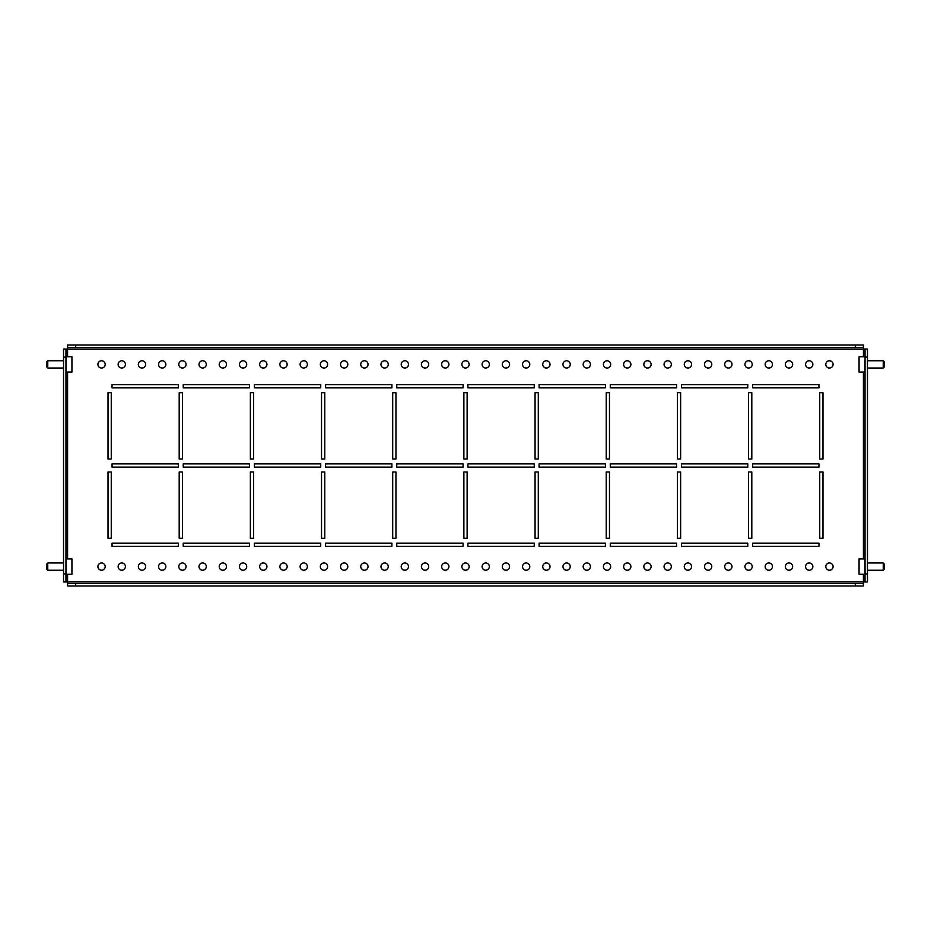 <?xml version="1.0" encoding="UTF-8"?>
<svg xmlns="http://www.w3.org/2000/svg" width="931" height="931" viewBox="0 0 931 931"><rect width="100%" height="100%" fill="white"/><g stroke="black" fill="none" stroke-linecap="round" stroke-linejoin="round"><path stroke-width="1.4" d="M822.981 471.97L819.745 471.97L819.745 538.293L822.981 538.293L822.981 471.97L822.981 538.293L819.745 538.293L819.745 471.97L822.981 471.97M751.806 471.97L748.571 471.97L748.571 538.293L751.806 538.293L751.806 471.97L751.806 538.293L748.571 538.293L748.571 471.97L751.806 471.97M680.631 471.97L677.396 471.97L677.396 538.293L680.631 538.293L680.631 471.97L680.631 538.293L677.396 538.293L677.396 471.97L680.631 471.97M609.468 471.97L606.232 471.97L606.232 538.293L609.468 538.293L609.468 471.97L609.468 538.293L606.232 538.293L606.232 471.97L609.468 471.97M538.293 471.97L535.057 471.97L535.057 538.293L538.293 538.293L538.293 471.97L538.293 538.293L535.057 538.293L535.057 471.97L538.293 471.97M467.118 471.97L463.882 471.97L463.882 538.293L467.118 538.293L467.118 471.97L467.118 538.293L463.882 538.293L463.882 471.97L467.118 471.97M395.943 471.97L392.707 471.97L392.707 538.293L395.943 538.293L395.943 471.97L395.943 538.293L392.707 538.293L392.707 471.97L395.943 471.97M324.768 471.97L321.532 471.97L321.532 538.293L324.768 538.293L324.768 471.97L324.768 538.293L321.532 538.293L321.532 471.97L324.768 471.97M253.604 471.97L250.369 471.97L250.369 538.293L253.604 538.293L253.604 471.97L253.604 538.293L250.369 538.293L250.369 471.97L253.604 471.97M182.429 471.97L179.194 471.97L179.194 538.293L182.429 538.293L182.429 471.97L182.429 538.293L179.194 538.293L179.194 471.97L182.429 471.97M111.254 471.97L108.019 471.97L108.019 538.293L111.254 538.293L111.254 471.97L111.254 538.293L108.019 538.293L108.019 471.97L111.254 471.97M822.981 392.707L819.745 392.707L819.745 459.03L822.981 459.03L822.981 392.707L822.981 459.03L819.745 459.03L819.745 392.707L822.981 392.707M751.806 392.707L748.571 392.707L748.571 459.03L751.806 459.03L751.806 392.707L751.806 459.03L748.571 459.03L748.571 392.707L751.806 392.707M680.631 392.707L677.396 392.707L677.396 459.03L680.631 459.03L680.631 392.707L680.631 459.03L677.396 459.03L677.396 392.707L680.631 392.707M609.468 392.707L606.232 392.707L606.232 459.03L609.468 459.03L609.468 392.707L609.468 459.03L606.232 459.03L606.232 392.707L609.468 392.707M538.293 392.707L535.057 392.707L535.057 459.03L538.293 459.03L538.293 392.707L538.293 459.03L535.057 459.03L535.057 392.707L538.293 392.707M467.118 392.707L463.882 392.707L463.882 459.03L467.118 459.03L467.118 392.707L467.118 459.03L463.882 459.03L463.882 392.707L467.118 392.707M395.943 392.707L392.707 392.707L392.707 459.03L395.943 459.03L395.943 392.707L395.943 459.03L392.707 459.03L392.707 392.707L395.943 392.707M324.768 392.707L321.532 392.707L321.532 459.03L324.768 459.03L324.768 392.707L324.768 459.03L321.532 459.03L321.532 392.707L324.768 392.707M253.604 392.707L250.369 392.707L250.369 459.03L253.604 459.03L253.604 392.707L253.604 459.03L250.369 459.03L250.369 392.707L253.604 392.707M818.943 543.145L752.62 543.145L752.62 546.381L818.943 546.381L818.943 543.145L818.943 546.381L752.62 546.381L752.62 543.145L818.943 543.145M747.768 543.145L681.445 543.145L681.445 546.381L747.768 546.381L747.768 543.145L747.768 546.381L681.445 546.381L681.445 543.145L747.768 543.145M676.593 543.145L610.27 543.145L610.27 546.381L676.593 546.381L676.593 543.145L676.593 546.381L610.27 546.381L610.27 543.145L676.593 543.145M605.418 543.145L539.096 543.145L539.096 546.381L605.418 546.381L605.418 543.145L605.418 546.381L539.096 546.381L539.096 543.145L605.418 543.145M534.243 543.145L467.921 543.145L467.921 546.381L534.243 546.381L534.243 543.145L534.243 546.381L467.921 546.381L467.921 543.145L534.243 543.145M463.079 543.145L396.757 543.145L396.757 546.381L463.079 546.381L463.079 543.145L463.079 546.381L396.757 546.381L396.757 543.145L463.079 543.145M391.904 543.145L325.582 543.145L325.582 546.381L391.904 546.381L391.904 543.145L391.904 546.381L325.582 546.381L325.582 543.145L391.904 543.145M320.73 543.145L254.407 543.145L254.407 546.381L320.73 546.381L320.73 543.145L320.73 546.381L254.407 546.381L254.407 543.145L320.73 543.145M249.555 543.145L183.232 543.145L183.232 546.381L249.555 546.381L249.555 543.145L249.555 546.381L183.232 546.381L183.232 543.145L249.555 543.145M178.38 543.145L112.057 543.145L112.057 546.381L178.38 546.381L178.38 543.145L178.38 546.381L112.057 546.381L112.057 543.145L178.38 543.145M818.943 463.882L752.62 463.882L752.62 467.118L818.943 467.118L818.943 463.882L818.943 467.118L752.62 467.118L752.62 463.882L818.943 463.882M747.768 463.882L681.445 463.882L681.445 467.118L747.768 467.118L747.768 463.882L747.768 467.118L681.445 467.118L681.445 463.882L747.768 463.882M676.593 463.882L610.27 463.882L610.27 467.118L676.593 467.118L676.593 463.882L676.593 467.118L610.27 467.118L610.27 463.882L676.593 463.882M605.418 463.882L539.096 463.882L539.096 467.118L605.418 467.118L605.418 463.882L605.418 467.118L539.096 467.118L539.096 463.882L605.418 463.882M534.243 463.882L467.921 463.882L467.921 467.118L534.243 467.118L534.243 463.882L534.243 467.118L467.921 467.118L467.921 463.882L534.243 463.882M463.079 463.882L396.757 463.882L396.757 467.118L463.079 467.118L463.079 463.882L463.079 467.118L396.757 467.118L396.757 463.882L463.079 463.882M391.904 463.882L325.582 463.882L325.582 467.118L391.904 467.118L391.904 463.882L391.904 467.118L325.582 467.118L325.582 463.882L391.904 463.882M320.73 463.882L254.407 463.882L254.407 467.118L320.73 467.118L320.73 463.882L320.73 467.118L254.407 467.118L254.407 463.882L320.73 463.882M249.555 463.882L183.232 463.882L183.232 467.118L249.555 467.118L249.555 463.882L249.555 467.118L183.232 467.118L183.232 463.882L249.555 463.882M178.38 463.882L112.057 463.882L112.057 467.118L178.38 467.118L178.38 463.882L178.38 467.118L112.057 467.118L112.057 463.882L178.38 463.882M818.943 384.619L752.62 384.619L752.62 387.855L818.943 387.855L818.943 384.619L818.943 387.855L752.62 387.855L752.62 384.619L818.943 384.619M747.768 384.619L681.445 384.619L681.445 387.855L747.768 387.855L747.768 384.619L747.768 387.855L681.445 387.855L681.445 384.619L747.768 384.619M676.593 384.619L610.27 384.619L610.27 387.855L676.593 387.855L676.593 384.619L676.593 387.855L610.27 387.855L610.27 384.619L676.593 384.619M605.418 384.619L539.096 384.619L539.096 387.855L605.418 387.855L605.418 384.619L605.418 387.855L539.096 387.855L539.096 384.619L605.418 384.619M534.243 384.619L467.921 384.619L467.921 387.855L534.243 387.855L534.243 384.619L534.243 387.855L467.921 387.855L467.921 384.619L534.243 384.619M463.079 384.619L396.757 384.619L396.757 387.855L463.079 387.855L463.079 384.619L463.079 387.855L396.757 387.855L396.757 384.619L463.079 384.619M391.904 384.619L325.582 384.619L325.582 387.855L391.904 387.855L391.904 384.619L391.904 387.855L325.582 387.855L325.582 384.619L391.904 384.619M320.73 384.619L254.407 384.619L254.407 387.855L320.73 387.855L320.73 384.619L320.73 387.855L254.407 387.855L254.407 384.619L320.73 384.619M182.429 459.03L182.429 392.707L179.194 392.707L179.194 459.03L182.429 459.03L179.194 459.03L179.194 392.707L182.429 392.707L182.429 459.03M249.555 387.855L249.555 384.619L183.232 384.619L183.232 387.855L249.555 387.855L183.232 387.855L183.232 384.619L249.555 384.619L249.555 387.855M111.254 459.03L111.254 392.707L108.019 392.707L108.019 459.03L111.254 459.03L108.019 459.03L108.019 392.707L111.254 392.707L111.254 459.03M178.38 387.855L178.38 384.619L112.057 384.619L112.057 387.855L178.38 387.855L112.057 387.855L112.057 384.619L178.38 384.619L178.38 387.855M825.809 566.595A3.643 3.643 0 0 0 829.451 570.238A3.643 3.643 0 0 0 833.094 566.595A3.643 3.643 0 0 0 829.451 562.964A3.643 3.643 0 0 0 825.809 566.595M805.594 566.595A3.643 3.643 0 0 0 809.237 570.238A3.643 3.643 0 0 0 812.868 566.595A3.643 3.643 0 0 0 809.237 562.964A3.643 3.643 0 0 0 805.594 566.595M785.368 566.595A3.643 3.643 0 0 0 789.011 570.238A3.643 3.643 0 0 0 792.653 566.595A3.643 3.643 0 0 0 789.011 562.964A3.643 3.643 0 0 0 785.368 566.595M765.154 566.595A3.643 3.643 0 0 0 768.797 570.238A3.643 3.643 0 0 0 772.439 566.595A3.643 3.643 0 0 0 768.797 562.964A3.643 3.643 0 0 0 765.154 566.595M744.94 566.595A3.643 3.643 0 0 0 748.571 570.238A3.643 3.643 0 0 0 752.213 566.595A3.643 3.643 0 0 0 748.571 562.964A3.643 3.643 0 0 0 744.94 566.595M724.714 566.595A3.643 3.643 0 0 0 728.356 570.238A3.643 3.643 0 0 0 731.999 566.595A3.643 3.643 0 0 0 728.356 562.964A3.643 3.643 0 0 0 724.714 566.595M704.499 566.595A3.643 3.643 0 0 0 708.13 570.238A3.643 3.643 0 0 0 711.773 566.595A3.643 3.643 0 0 0 708.13 562.964A3.643 3.643 0 0 0 704.499 566.595M684.273 566.595A3.643 3.643 0 0 0 687.916 570.238A3.643 3.643 0 0 0 691.558 566.595A3.643 3.643 0 0 0 687.916 562.964A3.643 3.643 0 0 0 684.273 566.595M664.059 566.595A3.643 3.643 0 0 0 667.702 570.238A3.643 3.643 0 0 0 671.332 566.595A3.643 3.643 0 0 0 667.702 562.964A3.643 3.643 0 0 0 664.059 566.595M643.833 566.595A3.643 3.643 0 0 0 647.476 570.238A3.643 3.643 0 0 0 651.118 566.595A3.643 3.643 0 0 0 647.476 562.964A3.643 3.643 0 0 0 643.833 566.595M623.619 566.595A3.643 3.643 0 0 0 627.261 570.238A3.643 3.643 0 0 0 630.892 566.595A3.643 3.643 0 0 0 627.261 562.964A3.643 3.643 0 0 0 623.619 566.595M603.393 566.595A3.643 3.643 0 0 0 607.035 570.238A3.643 3.643 0 0 0 610.678 566.595A3.643 3.643 0 0 0 607.035 562.964A3.643 3.643 0 0 0 603.393 566.595M583.178 566.595A3.643 3.643 0 0 0 586.821 570.238A3.643 3.643 0 0 0 590.452 566.595A3.643 3.643 0 0 0 586.821 562.964A3.643 3.643 0 0 0 583.178 566.595M562.964 566.595A3.643 3.643 0 0 0 566.595 570.238A3.643 3.643 0 0 0 570.238 566.595A3.643 3.643 0 0 0 566.595 562.964A3.643 3.643 0 0 0 562.964 566.595M542.738 566.595A3.643 3.643 0 0 0 546.381 570.238A3.643 3.643 0 0 0 550.023 566.595A3.643 3.643 0 0 0 546.381 562.964A3.643 3.643 0 0 0 542.738 566.595M522.524 566.595A3.643 3.643 0 0 0 526.155 570.238A3.643 3.643 0 0 0 529.797 566.595A3.643 3.643 0 0 0 526.155 562.964A3.643 3.643 0 0 0 522.524 566.595M502.298 566.595A3.643 3.643 0 0 0 505.94 570.238A3.643 3.643 0 0 0 509.583 566.595A3.643 3.643 0 0 0 505.94 562.964A3.643 3.643 0 0 0 502.298 566.595M482.083 566.595A3.643 3.643 0 0 0 485.714 570.238A3.643 3.643 0 0 0 489.357 566.595A3.643 3.643 0 0 0 485.714 562.964A3.643 3.643 0 0 0 482.083 566.595M461.857 566.595A3.643 3.643 0 0 0 465.5 570.238A3.643 3.643 0 0 0 469.143 566.595A3.643 3.643 0 0 0 465.5 562.964A3.643 3.643 0 0 0 461.857 566.595M441.643 566.595A3.643 3.643 0 0 0 445.286 570.238A3.643 3.643 0 0 0 448.917 566.595A3.643 3.643 0 0 0 445.286 562.964A3.643 3.643 0 0 0 441.643 566.595M421.417 566.595A3.643 3.643 0 0 0 425.06 570.238A3.643 3.643 0 0 0 428.702 566.595A3.643 3.643 0 0 0 425.06 562.964A3.643 3.643 0 0 0 421.417 566.595M401.203 566.595A3.643 3.643 0 0 0 404.845 570.238A3.643 3.643 0 0 0 408.476 566.595A3.643 3.643 0 0 0 404.845 562.964A3.643 3.643 0 0 0 401.203 566.595M380.977 566.595A3.643 3.643 0 0 0 384.619 570.238A3.643 3.643 0 0 0 388.262 566.595A3.643 3.643 0 0 0 384.619 562.964A3.643 3.643 0 0 0 380.977 566.595M360.763 566.595A3.643 3.643 0 0 0 364.405 570.238A3.643 3.643 0 0 0 368.036 566.595A3.643 3.643 0 0 0 364.405 562.964A3.643 3.643 0 0 0 360.763 566.595M340.548 566.595A3.643 3.643 0 0 0 344.179 570.238A3.643 3.643 0 0 0 347.822 566.595A3.643 3.643 0 0 0 344.179 562.964A3.643 3.643 0 0 0 340.548 566.595M320.322 566.595A3.643 3.643 0 0 0 323.965 570.238A3.643 3.643 0 0 0 327.607 566.595A3.643 3.643 0 0 0 323.965 562.964A3.643 3.643 0 0 0 320.322 566.595M300.108 566.595A3.643 3.643 0 0 0 303.739 570.238A3.643 3.643 0 0 0 307.381 566.595A3.643 3.643 0 0 0 303.739 562.964A3.643 3.643 0 0 0 300.108 566.595M279.882 566.595A3.643 3.643 0 0 0 283.524 570.238A3.643 3.643 0 0 0 287.167 566.595A3.643 3.643 0 0 0 283.524 562.964A3.643 3.643 0 0 0 279.882 566.595M259.668 566.595A3.643 3.643 0 0 0 263.298 570.238A3.643 3.643 0 0 0 266.941 566.595A3.643 3.643 0 0 0 263.298 562.964A3.643 3.643 0 0 0 259.668 566.595M239.442 566.595A3.643 3.643 0 0 0 243.084 570.238A3.643 3.643 0 0 0 246.727 566.595A3.643 3.643 0 0 0 243.084 562.964A3.643 3.643 0 0 0 239.442 566.595M219.227 566.595A3.643 3.643 0 0 0 222.87 570.238A3.643 3.643 0 0 0 226.501 566.595A3.643 3.643 0 0 0 222.87 562.964A3.643 3.643 0 0 0 219.227 566.595M199.001 566.595A3.643 3.643 0 0 0 202.644 570.238A3.643 3.643 0 0 0 206.286 566.595A3.643 3.643 0 0 0 202.644 562.964A3.643 3.643 0 0 0 199.001 566.595M178.787 566.595A3.643 3.643 0 0 0 182.429 570.238A3.643 3.643 0 0 0 186.06 566.595A3.643 3.643 0 0 0 182.429 562.964A3.643 3.643 0 0 0 178.787 566.595M158.561 566.595A3.643 3.643 0 0 0 162.203 570.238A3.643 3.643 0 0 0 165.846 566.595A3.643 3.643 0 0 0 162.203 562.964A3.643 3.643 0 0 0 158.561 566.595M138.347 566.595A3.643 3.643 0 0 0 141.989 570.238A3.643 3.643 0 0 0 145.632 566.595A3.643 3.643 0 0 0 141.989 562.964A3.643 3.643 0 0 0 138.347 566.595M118.132 566.595A3.643 3.643 0 0 0 121.763 570.238A3.643 3.643 0 0 0 125.406 566.595A3.643 3.643 0 0 0 121.763 562.964A3.643 3.643 0 0 0 118.132 566.595M97.906 566.595A3.643 3.643 0 0 0 101.549 570.238A3.643 3.643 0 0 0 105.191 566.595A3.643 3.643 0 0 0 101.549 562.964A3.643 3.643 0 0 0 97.906 566.595M812.868 364.405A3.643 3.643 0 0 1 809.237 368.036A3.643 3.643 0 0 1 805.594 364.405A3.643 3.643 0 0 1 809.237 360.763A3.643 3.643 0 0 1 812.868 364.405M833.094 364.405A3.643 3.643 0 0 1 829.451 368.036A3.643 3.643 0 0 1 825.809 364.405A3.643 3.643 0 0 1 829.451 360.763A3.643 3.643 0 0 1 833.094 364.405M792.653 364.405A3.643 3.643 0 0 1 789.011 368.036A3.643 3.643 0 0 1 785.368 364.405A3.643 3.643 0 0 1 789.011 360.763A3.643 3.643 0 0 1 792.653 364.405M772.439 364.405A3.643 3.643 0 0 1 768.797 368.036A3.643 3.643 0 0 1 765.154 364.405A3.643 3.643 0 0 1 768.797 360.763A3.643 3.643 0 0 1 772.439 364.405M752.213 364.405A3.643 3.643 0 0 1 748.571 368.036A3.643 3.643 0 0 1 744.94 364.405A3.643 3.643 0 0 1 748.571 360.763A3.643 3.643 0 0 1 752.213 364.405M731.999 364.405A3.643 3.643 0 0 1 728.356 368.036A3.643 3.643 0 0 1 724.714 364.405A3.643 3.643 0 0 1 728.356 360.763A3.643 3.643 0 0 1 731.999 364.405M711.773 364.405A3.643 3.643 0 0 1 708.13 368.036A3.643 3.643 0 0 1 704.499 364.405A3.643 3.643 0 0 1 708.13 360.763A3.643 3.643 0 0 1 711.773 364.405M691.558 364.405A3.643 3.643 0 0 1 687.916 368.036A3.643 3.643 0 0 1 684.273 364.405A3.643 3.643 0 0 1 687.916 360.763A3.643 3.643 0 0 1 691.558 364.405M671.332 364.405A3.643 3.643 0 0 1 667.702 368.036A3.643 3.643 0 0 1 664.059 364.405A3.643 3.643 0 0 1 667.702 360.763A3.643 3.643 0 0 1 671.332 364.405M651.118 364.405A3.643 3.643 0 0 1 647.476 368.036A3.643 3.643 0 0 1 643.833 364.405A3.643 3.643 0 0 1 647.476 360.763A3.643 3.643 0 0 1 651.118 364.405M630.892 364.405A3.643 3.643 0 0 1 627.261 368.036A3.643 3.643 0 0 1 623.619 364.405A3.643 3.643 0 0 1 627.261 360.763A3.643 3.643 0 0 1 630.892 364.405M610.678 364.405A3.643 3.643 0 0 1 607.035 368.036A3.643 3.643 0 0 1 603.393 364.405A3.643 3.643 0 0 1 607.035 360.763A3.643 3.643 0 0 1 610.678 364.405M590.452 364.405A3.643 3.643 0 0 1 586.821 368.036A3.643 3.643 0 0 1 583.178 364.405A3.643 3.643 0 0 1 586.821 360.763A3.643 3.643 0 0 1 590.452 364.405M570.238 364.405A3.643 3.643 0 0 1 566.595 368.036A3.643 3.643 0 0 1 562.964 364.405A3.643 3.643 0 0 1 566.595 360.763A3.643 3.643 0 0 1 570.238 364.405M550.023 364.405A3.643 3.643 0 0 1 546.381 368.036A3.643 3.643 0 0 1 542.738 364.405A3.643 3.643 0 0 1 546.381 360.763A3.643 3.643 0 0 1 550.023 364.405M529.797 364.405A3.643 3.643 0 0 1 526.155 368.036A3.643 3.643 0 0 1 522.524 364.405A3.643 3.643 0 0 1 526.155 360.763A3.643 3.643 0 0 1 529.797 364.405M509.583 364.405A3.643 3.643 0 0 1 505.94 368.036A3.643 3.643 0 0 1 502.298 364.405A3.643 3.643 0 0 1 505.94 360.763A3.643 3.643 0 0 1 509.583 364.405M489.357 364.405A3.643 3.643 0 0 1 485.714 368.036A3.643 3.643 0 0 1 482.083 364.405A3.643 3.643 0 0 1 485.714 360.763A3.643 3.643 0 0 1 489.357 364.405M469.143 364.405A3.643 3.643 0 0 1 465.5 368.036A3.643 3.643 0 0 1 461.857 364.405A3.643 3.643 0 0 1 465.5 360.763A3.643 3.643 0 0 1 469.143 364.405M448.917 364.405A3.643 3.643 0 0 1 445.286 368.036A3.643 3.643 0 0 1 441.643 364.405A3.643 3.643 0 0 1 445.286 360.763A3.643 3.643 0 0 1 448.917 364.405M428.702 364.405A3.643 3.643 0 0 1 425.06 368.036A3.643 3.643 0 0 1 421.417 364.405A3.643 3.643 0 0 1 425.06 360.763A3.643 3.643 0 0 1 428.702 364.405M408.476 364.405A3.643 3.643 0 0 1 404.845 368.036A3.643 3.643 0 0 1 401.203 364.405A3.643 3.643 0 0 1 404.845 360.763A3.643 3.643 0 0 1 408.476 364.405M388.262 364.405A3.643 3.643 0 0 1 384.619 368.036A3.643 3.643 0 0 1 380.977 364.405A3.643 3.643 0 0 1 384.619 360.763A3.643 3.643 0 0 1 388.262 364.405M368.036 364.405A3.643 3.643 0 0 1 364.405 368.036A3.643 3.643 0 0 1 360.763 364.405A3.643 3.643 0 0 1 364.405 360.763A3.643 3.643 0 0 1 368.036 364.405M347.822 364.405A3.643 3.643 0 0 1 344.179 368.036A3.643 3.643 0 0 1 340.548 364.405A3.643 3.643 0 0 1 344.179 360.763A3.643 3.643 0 0 1 347.822 364.405M327.607 364.405A3.643 3.643 0 0 1 323.965 368.036A3.643 3.643 0 0 1 320.322 364.405A3.643 3.643 0 0 1 323.965 360.763A3.643 3.643 0 0 1 327.607 364.405M307.381 364.405A3.643 3.643 0 0 1 303.739 368.036A3.643 3.643 0 0 1 300.108 364.405A3.643 3.643 0 0 1 303.739 360.763A3.643 3.643 0 0 1 307.381 364.405M287.167 364.405A3.643 3.643 0 0 1 283.524 368.036A3.643 3.643 0 0 1 279.882 364.405A3.643 3.643 0 0 1 283.524 360.763A3.643 3.643 0 0 1 287.167 364.405M266.941 364.405A3.643 3.643 0 0 1 263.298 368.036A3.643 3.643 0 0 1 259.668 364.405A3.643 3.643 0 0 1 263.298 360.763A3.643 3.643 0 0 1 266.941 364.405M246.727 364.405A3.643 3.643 0 0 1 243.084 368.036A3.643 3.643 0 0 1 239.442 364.405A3.643 3.643 0 0 1 243.084 360.763A3.643 3.643 0 0 1 246.727 364.405M226.501 364.405A3.643 3.643 0 0 1 222.87 368.036A3.643 3.643 0 0 1 219.227 364.405A3.643 3.643 0 0 1 222.87 360.763A3.643 3.643 0 0 1 226.501 364.405M206.286 364.405A3.643 3.643 0 0 1 202.644 368.036A3.643 3.643 0 0 1 199.001 364.405A3.643 3.643 0 0 1 202.644 360.763A3.643 3.643 0 0 1 206.286 364.405M186.06 364.405A3.643 3.643 0 0 1 182.429 368.036A3.643 3.643 0 0 1 178.787 364.405A3.643 3.643 0 0 1 182.429 360.763A3.643 3.643 0 0 1 186.06 364.405M165.846 364.405A3.643 3.643 0 0 1 162.203 368.036A3.643 3.643 0 0 1 158.561 364.405A3.643 3.643 0 0 1 162.203 360.763A3.643 3.643 0 0 1 165.846 364.405M145.632 364.405A3.643 3.643 0 0 1 141.989 368.036A3.643 3.643 0 0 1 138.347 364.405A3.643 3.643 0 0 1 141.989 360.763A3.643 3.643 0 0 1 145.632 364.405M125.406 364.405A3.643 3.643 0 0 1 121.763 368.036A3.643 3.643 0 0 1 118.132 364.405A3.643 3.643 0 0 1 121.763 360.763A3.643 3.643 0 0 1 125.406 364.405M105.191 364.405A3.643 3.643 0 0 1 101.549 368.036A3.643 3.643 0 0 1 97.906 364.405A3.643 3.643 0 0 1 101.549 360.763A3.643 3.643 0 0 1 105.191 364.405M863.421 574.276L863.421 581.968L865.039 581.968L865.039 349.032L863.421 349.032L863.421 347.414L67.579 347.414L67.579 349.032L65.961 349.032L65.961 581.968L67.579 581.968L67.579 583.586L863.421 583.586L863.421 581.968L67.579 581.968L67.579 574.276M865.039 349.032L867.471 349.032L867.471 357.12L865.039 357.12M865.039 573.88L867.471 573.88L867.471 581.968L865.039 581.968M867.471 573.88L867.471 357.12M65.961 357.12L63.529 357.12L63.529 349.032L65.961 349.032M65.961 581.968L63.529 581.968L63.529 573.88L65.961 573.88M63.529 357.12L63.529 573.88M67.579 347.414L67.579 344.994L75.667 344.994L75.667 347.414M855.333 347.414L855.333 344.994L863.421 344.994L863.421 347.414M855.333 344.994L75.667 344.994M75.667 583.586L75.667 586.006L67.579 586.006L67.579 583.586M863.421 583.586L863.421 586.006L855.333 586.006L855.333 583.586M75.667 586.006L855.333 586.006M47.76 368.036L46.55 366.826L46.55 361.973L47.76 360.763L47.76 368.036L63.529 368.036M65.961 356.724L71.943 356.724L71.943 372.086L65.961 372.086M47.76 570.238L46.55 569.027L46.55 564.174L47.76 562.964L47.76 570.238L63.529 570.238M65.961 558.914L71.943 558.914L71.943 574.276L65.961 574.276M883.24 360.763L884.45 361.973L884.45 366.826L883.24 368.036L883.24 360.763L867.471 360.763M865.039 372.086L859.057 372.086L859.057 356.724L865.039 356.724M883.24 562.964L884.45 564.174L884.45 569.027L883.24 570.238L883.24 562.964L867.471 562.964M865.039 574.276L859.057 574.276L859.057 558.914L865.039 558.914M67.579 558.914L67.579 372.086M67.579 356.724L67.579 349.032L863.421 349.032L863.421 356.724M863.421 372.086L863.421 558.914M47.76 360.763L63.529 360.763M47.76 562.964L63.529 562.964M883.24 368.036L867.471 368.036M883.24 570.238L867.471 570.238"/></g></svg>
